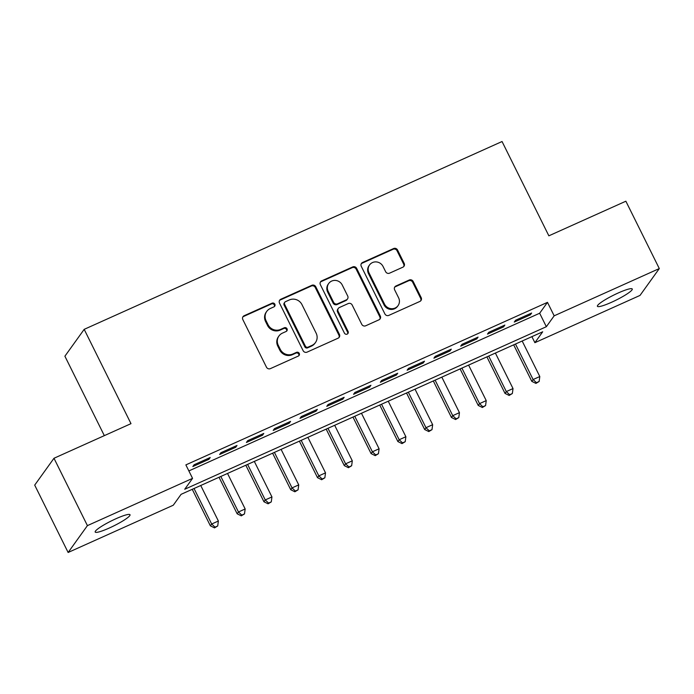 <?xml version="1.0" encoding="UTF-8"?>
<svg xmlns="http://www.w3.org/2000/svg" width="694" height="694" viewBox="0 0 694 694"><rect width="100%" height="100%" fill="white"/><g stroke="black" fill="none" stroke-linecap="round" stroke-linejoin="round"><path stroke-width="1.04" d="M274.833 304.198A2.091 1.995 35.7 0 0 272.074 303.174L244.132 315.735A2.984 2.854 35.7 0 0 242.822 319.561L266.453 367.161A2.984 2.854 35.7 0 0 270.391 368.627L298.325 356.065A2.091 1.995 35.7 0 0 299.244 353.385A2.091 1.995 35.7 0 0 296.485 352.361L292.877 353.992A9.543 9.126 35.7 0 1 280.255 349.308L278.285 345.343A9.543 9.126 35.7 0 1 282.501 333.094L286.119 331.472A2.091 1.995 35.7 0 0 287.038 328.791A2.091 1.995 35.7 0 0 284.28 327.768L280.662 329.398A9.543 9.126 35.7 0 1 268.049 324.714L266.08 320.749A9.543 9.126 35.7 0 1 270.296 308.5L273.904 306.878A2.091 1.995 35.7 0 0 274.833 304.198M274.382 306.575A2.091 1.995 35.7 0 0 271.545 303.903L243.611 316.455A2.984 2.854 35.7 0 0 242.796 317.019M298.802 355.762A2.091 1.995 35.7 0 0 295.965 353.09L292.348 354.712L292.877 353.992M286.587 331.168A2.091 1.995 35.7 0 0 283.759 328.496L280.142 330.118L280.662 329.398M611.501 302.289A19.449 2.776 -26.4 0 1 597.413 306.297A19.449 2.776 -26.4 0 1 618.172 292.998A19.449 2.776 -26.4 0 1 632.26 288.999A19.449 2.776 -26.4 0 1 611.501 302.289M109.262 528.039A19.449 2.776 -26.4 0 1 95.182 532.038A19.449 2.776 -26.4 0 1 115.933 518.748A19.449 2.776 -26.4 0 1 130.021 514.748A19.449 2.776 -26.4 0 1 109.262 528.039M402.858 267.19A2.984 2.854 35.7 0 0 404.177 263.364L397.549 250.005A2.984 2.854 35.7 0 0 393.602 248.547L362.58 262.488A2.984 2.854 35.7 0 0 361.262 266.314L384.892 313.922A2.984 2.854 35.7 0 0 388.84 315.38L419.861 301.439A2.984 2.854 35.7 0 0 421.18 297.613L413.173 281.478A2.984 2.854 35.7 0 0 409.226 280.02L395.953 285.989A2.984 2.854 35.7 0 0 394.634 289.814L398.608 297.813A7.981 7.625 35.7 0 1 398.052 305.629A7.981 7.625 35.7 0 1 384.537 304.137L368.982 272.794A7.981 7.625 35.7 0 1 369.538 264.978A7.981 7.625 35.7 0 1 383.045 266.47L385.638 271.692A2.984 2.854 35.7 0 0 389.586 273.158L402.858 267.19M68.133 552.476L34.7 485.115L53.985 458.266L130.993 423.652L84.182 329.346L502.048 141.524L548.859 235.821L625.867 201.208L659.3 268.569L640.015 295.418L534.883 342.68L542.699 331.793L181.091 494.328L173.274 505.215L68.133 552.476L87.418 525.618L192.559 478.366L184.734 489.253L546.343 326.709L554.168 315.822L659.3 268.569M53.985 458.266L87.418 525.618M188.863 470.922L539.663 313.237L547.479 302.35L185.871 464.893L192.559 478.366M547.479 302.35L554.168 315.822M315.779 286.761A2.984 2.854 35.7 0 0 311.84 285.303L280.81 299.244A2.984 2.854 35.7 0 0 279.5 303.07L303.122 350.67A2.984 2.854 35.7 0 0 307.069 352.136L338.091 338.195A2.984 2.854 35.7 0 0 339.409 334.369L315.779 286.761L315.258 287.49A2.984 2.854 35.7 0 0 311.32 286.023L280.289 299.973A2.984 2.854 35.7 0 0 279.474 300.537M321.695 280.87L352.726 266.921A2.984 2.854 35.7 0 1 356.664 268.387L380.295 315.987A2.984 2.854 35.7 0 1 378.976 319.813L365.703 325.781A2.984 2.854 35.7 0 1 361.756 324.324L352.17 305.013A2.984 2.854 35.7 0 0 348.232 303.556L339.427 307.511A2.984 2.854 35.7 0 0 338.108 311.337L348.084 331.437A2.091 1.995 35.7 0 1 347.937 333.484A2.091 1.995 35.7 0 1 344.406 333.094L320.376 284.696A2.984 2.854 35.7 0 1 321.695 280.87L321.175 281.591L352.196 267.65L352.726 266.921M210.213 457.511L194.147 464.737L192.837 466.55L208.911 459.324L210.213 457.511M237.001 445.47L220.926 452.696L219.625 454.509L235.7 447.283L237.001 445.47M263.789 433.429L247.715 440.655L246.413 442.468L262.488 435.242L263.789 433.429M290.569 421.388L274.503 428.614L273.202 430.427L289.268 423.201L290.569 421.388M317.358 409.347L301.291 416.574L299.982 418.387L316.056 411.169L317.358 409.347M344.146 397.315L328.071 404.533L326.77 406.346L342.845 399.128L344.146 397.315M370.934 385.274L354.86 392.492L353.558 394.313L369.624 387.087L370.934 385.274M397.714 373.233L381.648 380.451L380.338 382.273L396.413 375.046L397.714 373.233M424.502 361.192L408.428 368.419L407.126 370.232L423.201 363.005L424.502 361.192M451.291 349.151L435.216 356.378L433.915 358.191L449.981 350.964L451.291 349.151M478.071 337.111L462.004 344.337L460.703 346.15L476.769 338.924L478.071 337.111M504.859 325.07L488.784 332.296L487.483 334.109L503.558 326.883L504.859 325.07M514.271 322.068L530.346 314.842L531.647 313.029L515.573 320.255L514.271 322.068M84.182 329.346L64.898 356.204L104.326 435.632M531.89 336.651L534.883 342.68M539.663 313.237L546.343 326.709M208.911 459.324L208.417 458.318M235.7 447.283L235.197 446.277M262.488 435.242L261.985 434.244M289.268 423.201L288.773 422.204M316.056 411.169L315.553 410.163M342.845 399.128L342.342 398.122M369.624 387.087L369.13 386.081M396.413 375.046L395.918 374.04M423.201 363.005L422.698 361.999M449.981 350.964L449.486 349.958M476.769 338.924L476.275 337.917M503.558 326.883L503.055 325.885M530.346 314.842L529.843 313.844M266.739 311.398L266.218 312.127A9.543 9.126 35.7 0 0 265.559 321.469L266.08 320.749M280.142 330.118A9.543 9.126 35.7 0 1 267.528 325.443L265.559 321.469M278.953 335.991L278.424 336.72A9.543 9.126 35.7 0 0 277.765 346.063L278.285 345.343M292.348 354.712A9.543 9.126 35.7 0 1 279.734 350.036L277.765 346.063M338.915 337.631A2.984 2.854 35.7 0 0 338.889 335.089L315.258 287.49M285.546 301.647A2.091 1.995 35.7 0 0 284.618 304.328L305.36 346.106A2.091 1.995 35.7 0 0 308.119 347.13L311.936 345.421A9.543 9.126 35.7 0 0 316.143 333.172L301.968 304.614A9.543 9.126 35.7 0 0 289.355 299.938L285.546 301.647M284.766 302.28L284.245 303.009A2.091 1.995 35.7 0 0 284.098 305.048L284.618 304.328M315.484 342.524L314.963 343.252A9.543 9.126 35.7 0 1 311.415 346.15L307.598 347.859A2.091 1.995 35.7 0 1 304.839 346.835L284.098 305.048M379.8 319.249A2.984 2.854 35.7 0 0 379.774 316.716L356.143 269.116A2.984 2.854 35.7 0 0 352.196 267.65M338.316 308.414L337.796 309.142A2.984 2.854 35.7 0 0 337.588 312.066L347.564 332.166L348.084 331.437M347.633 333.814A2.091 1.995 35.7 0 0 347.564 332.166M342.229 284.982A7.981 7.625 35.7 0 0 328.713 283.49A7.981 7.625 35.7 0 0 328.167 291.307L333.641 302.35A2.984 2.854 35.7 0 0 337.588 303.807L346.393 299.851A2.984 2.854 35.7 0 0 347.711 296.026L342.229 284.982M328.713 283.49L328.193 284.21A7.981 7.625 35.7 0 0 327.646 292.027L328.167 291.307M347.503 298.941L346.983 299.669A2.984 2.854 35.7 0 1 345.872 300.571L337.067 304.536A2.984 2.854 35.7 0 1 333.12 303.07L327.646 292.027M321.175 281.591A2.984 2.854 35.7 0 0 320.359 282.154M369.538 264.978L369.017 265.707A7.981 7.625 35.7 0 0 368.462 273.523L368.982 272.794M398.052 305.629L397.532 306.349A7.981 7.625 35.7 0 1 384.016 304.857L368.462 273.523M420.677 300.875A2.984 2.854 35.7 0 0 420.659 298.333L412.652 282.206A2.984 2.854 35.7 0 0 408.705 280.74L395.433 286.709A2.984 2.854 35.7 0 0 394.608 287.273M403.682 266.626A2.984 2.854 35.7 0 0 403.656 264.093L397.029 250.734A2.984 2.854 35.7 0 0 393.082 249.276L362.06 263.217A2.984 2.854 35.7 0 0 361.244 263.781M192.247 489.313L210.377 525.835L211.679 524.022L218.376 521.012L200.74 485.496M194.042 488.507L211.679 524.022L215.036 527.171L214.515 527.891L217.716 525.965L215.036 527.171M218.376 521.012L217.716 525.965M214.515 527.891L210.377 525.835M219.026 477.272L237.157 513.794L238.467 511.981L245.164 508.971L227.528 473.455M220.831 476.466L238.467 511.981L241.824 515.13L241.295 515.85L244.496 513.924L241.824 515.13M245.164 508.971L244.496 513.924M241.295 515.85L237.157 513.794M245.815 465.232L263.946 501.762L265.247 499.94L271.944 496.93L254.316 461.415M247.619 464.425L265.247 499.94L268.604 503.089L268.084 503.809L271.285 501.883L268.604 503.089M271.944 496.93L271.285 501.883M268.084 503.809L263.946 501.762M272.603 453.199L290.734 489.721L292.035 487.899L298.732 484.889L281.096 449.374M274.408 452.384L292.035 487.899L295.392 491.048L294.872 491.777L298.073 489.843L295.392 491.048M298.732 484.889L298.073 489.843M294.872 491.777L290.734 489.721M299.392 441.158L317.514 477.68L318.824 475.867L325.521 472.857L307.884 437.333M301.187 440.343L318.824 475.867L322.181 479.007L321.66 479.736L324.853 477.802L322.181 479.007M325.521 472.857L324.853 477.802M321.66 479.736L317.514 477.68M326.171 429.118L344.302 465.639L345.603 463.826L352.3 460.816L334.673 425.292M327.976 428.302L345.603 463.826L348.961 466.967L348.44 467.695L351.641 465.761L348.961 466.967M352.3 460.816L351.641 465.761M348.44 467.695L344.302 465.639M352.96 417.077L371.09 453.598L372.392 451.785L379.089 448.775L361.461 413.26M354.764 416.261L372.392 451.785L375.749 454.926L375.228 455.654L378.43 453.72L375.749 454.926M379.089 448.775L378.43 453.72M375.228 455.654L371.09 453.598M379.748 405.036L397.879 441.558L399.18 439.744L405.877 436.734L388.241 401.219M381.544 404.229L399.18 439.744L402.537 442.885L402.017 443.613L405.218 441.688L402.537 442.885M405.877 436.734L405.218 441.688M402.017 443.613L397.879 441.558M406.528 392.995L424.659 429.517L425.969 427.704L432.657 424.693L415.029 389.178M408.332 392.188L425.969 427.704L429.317 430.844L428.797 431.573L431.998 429.647L429.317 430.844M432.657 424.693L431.998 429.647M428.797 431.573L424.659 429.517M433.316 380.954L451.447 417.476L452.748 415.663L459.445 412.652L441.818 377.137M435.121 380.147L452.748 415.663L456.105 418.812L455.585 419.532L458.786 417.606L456.105 418.812M459.445 412.652L458.786 417.606M455.585 419.532L451.447 417.476M460.105 368.913L478.235 405.435L479.537 403.622L486.234 400.612L468.597 365.096M461.909 368.106L479.537 403.622L482.894 406.771L482.373 407.491L485.574 405.565L482.894 406.771M486.234 400.612L485.574 405.565M482.373 407.491L478.235 405.435M486.893 356.872L505.015 393.394L506.325 391.581L513.022 388.571L495.386 353.055M488.689 356.065L506.325 391.581L509.682 394.73L509.153 395.45L512.354 393.524L509.682 394.73M513.022 388.571L512.354 393.524M509.153 395.45L505.015 393.394M513.673 344.831L531.804 381.362L533.105 379.54L539.802 376.53L522.174 341.014M515.477 344.024L533.105 379.54L536.462 382.689L535.942 383.409L539.143 381.483L536.462 382.689M539.802 376.53L539.143 381.483M535.942 383.409L531.804 381.362M271.545 303.903L272.074 303.174M295.965 353.09L296.485 352.361M283.759 328.496L284.28 327.768M267.528 325.443L268.049 324.714M279.734 350.036L280.255 349.308M243.611 316.455L244.132 315.735M338.889 335.089L339.409 334.369M280.289 299.973L280.81 299.244M311.32 286.023L311.84 285.303M304.839 346.835L305.36 346.106M307.598 347.859L308.119 347.13M311.415 346.15L311.936 345.421M356.143 269.116L356.664 268.387M379.774 316.716L380.295 315.987M337.588 312.066L338.108 311.337M333.12 303.07L333.641 302.35M337.067 304.536L337.588 303.807M345.872 300.571L346.393 299.851M384.016 304.857L384.537 304.137M395.433 286.709L395.953 285.989M408.705 280.74L409.226 280.02M412.652 282.206L413.173 281.478M420.659 298.333L421.18 297.613M362.06 263.217L362.58 262.488M393.082 249.276L393.602 248.547M397.029 250.734L397.549 250.005M403.656 264.093L404.177 263.364"/></g></svg>
